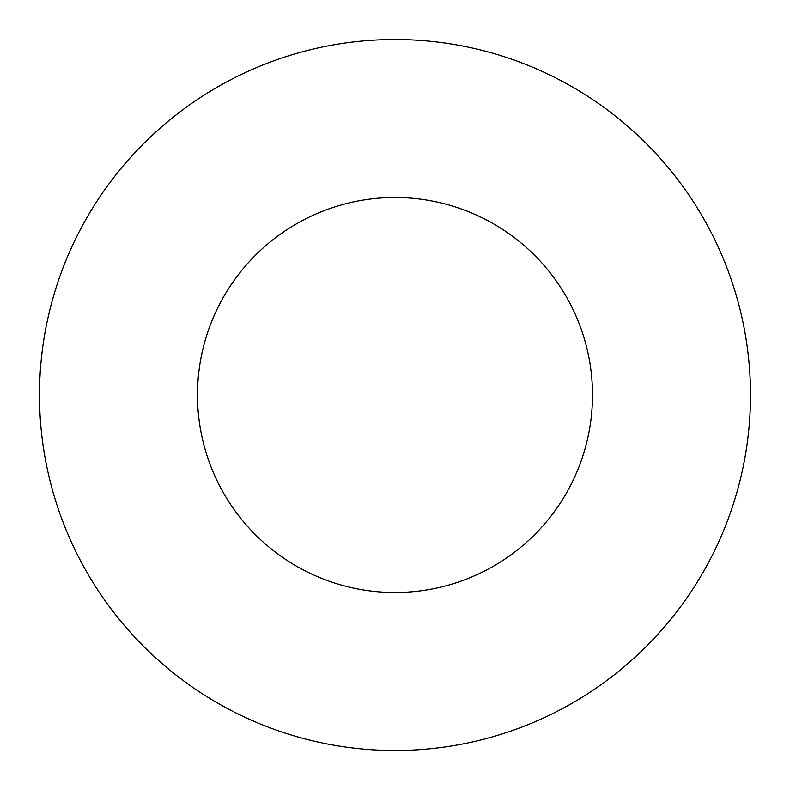 <?xml version="1.0" encoding="UTF-8"?>
<svg xmlns="http://www.w3.org/2000/svg" width="790" height="790" viewBox="0 0 790 790"><rect width="100%" height="100%" fill="white"/><g stroke="black" fill="none" stroke-linecap="round" stroke-linejoin="round"><path stroke-width="1.19" d="M395 197.5A197.5 197.5 0 0 0 223.955 493.75A197.5 197.5 0 0 0 566.045 493.75A197.5 197.5 0 0 0 395 197.5M395 39.5A355.5 355.5 0 0 0 87.127 572.75A355.5 355.5 0 0 0 702.873 572.75A355.5 355.5 0 0 0 395 39.5"/></g></svg>
